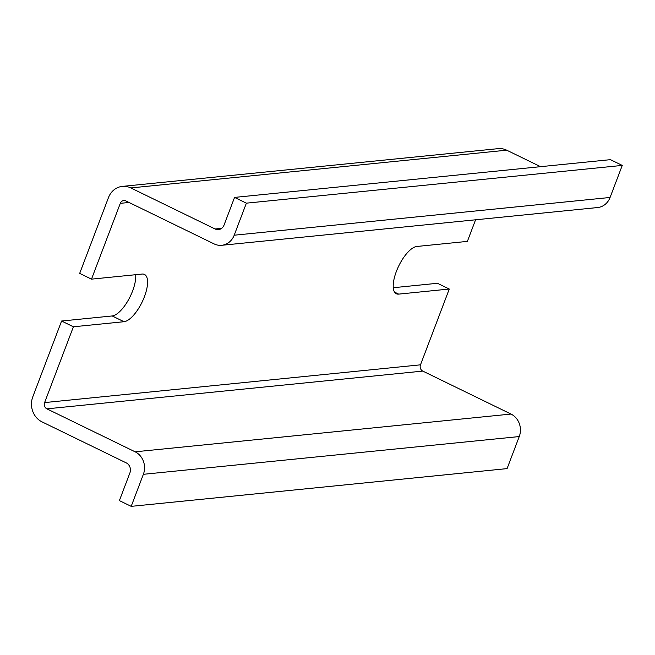 <?xml version="1.0" encoding="UTF-8"?>
<svg xmlns="http://www.w3.org/2000/svg" width="655" height="655" viewBox="0 0 655 655"><rect width="100%" height="100%" fill="white"/><g stroke="black" fill="none" stroke-linecap="round" stroke-linejoin="round"><path stroke-width="0.98" d="M475.579 219.793L467.375 241.392L416.776 246.477A26.077 9.981 116 0 0 397.495 268.673A26.077 9.981 116 0 0 396.308 293.743A26.077 9.981 116 0 0 398.674 294.12L449.273 289.035L437.458 283.287L393.27 287.725M124 321.711L73.401 326.788L61.586 321.032L112.185 315.956L124 321.711A26.077 9.981 116 0 0 143.281 299.515A26.077 9.981 116 0 0 144.468 274.437A26.077 9.981 116 0 0 142.094 274.06L91.495 279.145L120.291 203.345A4.741 4.266 -95.7 0 1 123.754 200.545A4.741 4.266 -95.7 0 1 125.875 200.929L214.095 243.897A17.071 15.352 -95.7 0 0 221.726 245.289A17.071 15.352 -95.7 0 0 234.195 235.21L246.37 203.165L622.25 165.412L610.075 197.466L234.195 235.21M449.273 289.035L420.485 364.835L44.605 402.588L73.401 326.788M540.539 166.673L506.692 150.183A18.97 17.055 -95.7 0 0 498.209 148.644L122.338 186.388A18.97 17.055 -95.7 0 0 108.476 197.589L79.681 273.389L91.495 279.145M506.692 150.183L130.812 187.936L215.094 228.988A7.59 6.82 -95.7 0 0 218.483 229.61A7.59 6.82 -95.7 0 0 224.026 225.132L234.555 197.409L610.435 159.656L622.25 165.412M221.726 245.289L597.606 207.545A17.071 15.352 -95.7 0 0 610.075 197.466M61.586 321.032L32.791 396.832A18.97 17.055 -95.7 0 0 41.961 421.836L126.243 462.88A7.59 6.82 -95.7 0 1 129.911 472.885L119.382 500.608L131.197 506.356L143.371 474.31A17.071 15.352 -95.7 0 0 135.118 451.811L46.898 408.843A4.741 4.266 -95.7 0 1 44.605 402.588M420.485 364.835A4.741 4.266 -95.7 0 0 422.778 371.09L510.998 414.058A17.071 15.352 -95.7 0 1 519.251 436.558L507.076 468.612L131.197 506.356M130.812 187.936A18.97 17.055 -95.7 0 0 122.338 186.388M234.555 197.409L246.37 203.165M112.185 315.956A26.077 9.981 116 0 0 128.175 300.35A26.077 9.981 116 0 0 135.683 274.707M394.547 292.114L398.674 294.12M129.027 202.469L120.291 203.345M519.251 436.558L143.371 474.31M510.998 414.058L135.118 451.811M422.778 371.09L46.898 408.843M221.685 228.325L215.094 228.988"/></g></svg>
